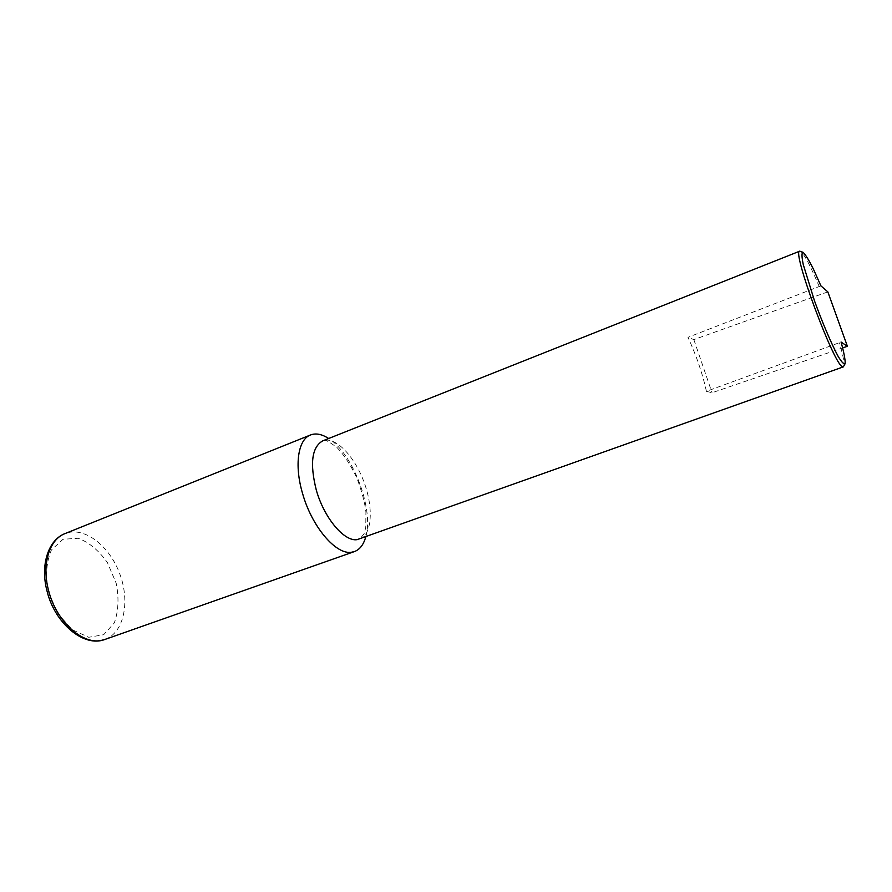 <?xml version="1.0" encoding="UTF-8"?>
<svg xmlns="http://www.w3.org/2000/svg" width="892" height="892" viewBox="0 0 892 892"><rect width="100%" height="100%" fill="white"/><g stroke="black" fill="none" stroke-linecap="round" stroke-linejoin="round"><path stroke-width="0.67" stroke-dasharray="4.46 3.34" d="M820.896 285.853L687.988 337.299C696.507 355.975 702.662 373.993 706.431 391.332L841.089 342.071M827.832 291.885L693.853 339.607L687.988 337.299M706.431 391.332L712.028 392.748L842.695 347.902M693.853 339.607L712.028 392.748M365.742 536.951C374.161 509.566 353.054 453.537 328.646 438.507M843.308 366.891C845.003 365.642 843.721 357.636 839.495 342.896M359.732 539.08C372.176 534.709 373.67 507.403 363.802 481.513C354.146 455.544 335.013 435.965 322.759 440.849L324.9 440.514C325.903 439.968 329.984 442.332 337.131 447.617C344.245 455.266 350.79 465.312 356.767 477.744C361.784 491.157 364.839 502.542 365.921 511.919L365.765 527.328L364.181 533.661L359.732 539.08M819.369 286.845C809.512 263.653 802.978 251.756 799.745 251.165M48.213 591.24L57.623 613.239L72.185 629.707L88.698 637.278L103.684 634.714L114.276 622.962C118.458 611.31 119.104 598.075 116.194 583.257L107.486 562.718C98.979 550.643 89.233 542.481 78.273 538.266L63.042 539.27L51.435 549.951C46.417 561.547 45.347 575.318 48.213 591.24M104.944 639.441C124.066 632.751 130.344 601.453 119.639 573.5C109.248 545.425 83.893 526.012 65.094 533.561M820.863 286.031C812.567 265.805 804.183 252.124 802.8 252.224M844.914 364.07C845.304 364.683 845.36 357.168 840.989 342.193"/><path stroke-width="1.34" d="M841.067 342.015C843.865 352.24 845.237 359.32 845.203 363.267C844.245 364.895 841.858 362.531 838.034 356.176C831.456 343.899 822.569 323.071 814.563 301.072L803.246 264.5C801.629 256.539 801.596 252.492 803.123 252.347C805.509 254.599 808.966 260.23 813.482 269.272L820.896 285.853L827.832 291.885L847.4 346.286L841.089 342.071M842.695 347.902L847.4 346.286M328.646 438.507C321.945 434.136 315.913 432.954 310.55 434.962C298.095 439.31 294.081 465.022 302.578 493.521C311.877 526.826 336.005 554.98 351.448 552.248L354.447 551.568C359.81 549.55 363.579 544.678 365.742 536.951M843.308 366.891L357.034 539.671C344.134 541.689 324.142 517.962 316.314 490.143C309.658 463.539 311.799 447.104 322.759 440.849L799.745 251.165C791.282 249.727 833.886 365.04 842.505 366.735L843.308 366.891L844.914 364.07M101.197 640.423L104.944 639.441C83.948 647.793 54.758 623.374 47.031 591.039C40.118 565.305 48.146 539.894 65.094 533.561C49.372 539.303 41.523 564.268 48.525 590.281C55.917 620.765 81.93 644.726 101.197 640.423M802.8 252.224L799.745 251.165M104.944 639.441L354.447 551.568M65.094 533.561L310.55 434.962"/></g></svg>
